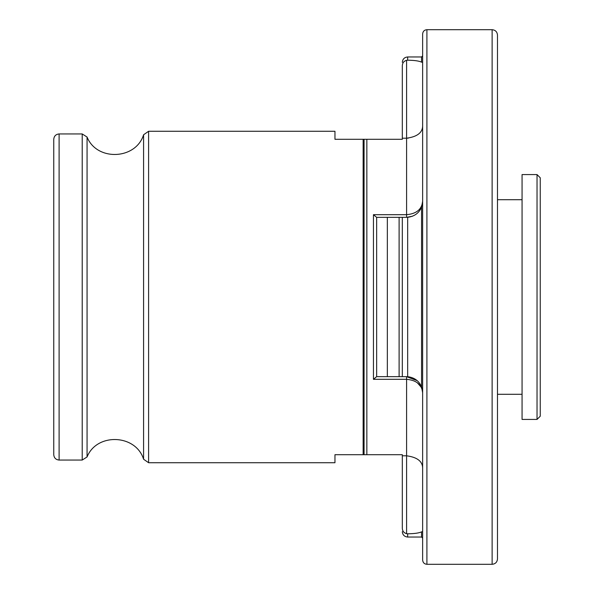 <?xml version="1.0" encoding="UTF-8"?>
<svg xmlns="http://www.w3.org/2000/svg" width="594" height="594" viewBox="0 0 594 594"><rect width="100%" height="100%" fill="white"/><g stroke="black" fill="none" stroke-linecap="round" stroke-linejoin="round"><path stroke-width="0.89" d="M376.618 376.655L373.448 379.314L376.618 376.655L402.316 376.655L402.316 217.345L406.378 217.345M373.448 214.686L376.618 217.345L399.109 217.345L399.109 376.655L407.662 376.693C414.434 377.524 419.067 380.94 421.562 386.939L422.631 392.693C421.903 384.704 416.557 380.242 406.593 379.314L373.448 379.314L373.448 214.686L406.593 214.686C416.557 213.758 421.903 209.296 422.631 201.307L421.562 207.061C419.097 213.038 414.464 216.454 407.662 217.307L407.662 376.693L406.593 376.655L417.203 380.665L406.593 376.655L406.593 455.798L402.316 455.798L402.316 454.707L334.957 454.707L334.957 462.726L148.597 462.726L148.597 131.274L334.957 131.274L334.957 139.293L402.316 139.293L402.316 65.622C402.494 62.845 403.92 61.078 406.593 60.313L407.662 60.209C414.315 60.284 418.948 60.93 421.562 62.14L422.631 62.333M422.631 531.667L421.562 531.86C418.978 533.07 414.345 533.716 407.662 533.791L406.593 533.687C403.92 532.922 402.494 531.155 402.316 528.378L402.316 455.798M376.655 376.655L376.655 217.345M399.109 217.345L402.316 217.345L399.109 217.345M422.631 126.106C422.431 132.759 417.085 136.791 406.593 138.202L402.316 138.202M53.757 297L53.757 139.293C54.076 136.048 55.858 134.266 59.103 133.947L59.103 460.053C55.858 459.734 54.076 457.952 53.757 454.707L53.757 297M422.631 297L422.631 33.977C422.906 31.356 424.331 29.93 426.908 29.7L426.908 564.3C424.331 564.07 422.906 562.644 422.631 560.023L422.631 297M492.129 29.7L492.129 564.3C495.374 563.981 497.156 562.199 497.475 558.954L497.475 35.046C497.156 31.801 495.374 30.019 492.129 29.7L426.908 29.7M497.475 489.456L497.475 297M522.067 297L522.067 174.577L537.035 174.577L537.035 419.423L522.067 419.423L522.067 297M537.035 419.423L540.243 416.216L540.243 177.784L537.035 174.577M412.518 216.209L406.593 217.345L412.518 216.209M406.593 217.345L406.593 138.202L408.382 138.12M406.593 533.687L406.593 455.798C417.085 457.209 422.431 461.241 422.631 467.894M421.525 386.835L422.631 392.649M417.188 382.618L421.272 387.266M421.562 386.939L421.562 207.061M421.562 531.86L421.562 537.035L407.662 537.035L407.662 533.791M407.662 60.209L407.662 56.965C404.417 57.284 402.635 59.066 402.316 62.311M421.562 62.14L421.562 56.965L407.662 56.965M387.347 376.655L387.347 217.345M363.142 454.707L363.142 139.293M364.07 454.707L364.07 139.293M366.847 454.707L366.847 139.293M59.103 460.053L82.217 460.053L82.217 133.947L59.103 133.947M82.217 460.053L87.066 456.957L87.066 137.043C96.792 161.405 135.84 159.838 143.585 134.771L148.597 131.274M87.066 456.957C96.792 432.595 135.84 434.162 143.585 459.229L143.585 134.771M406.593 138.202L406.593 60.313M407.662 537.035C404.417 536.716 402.635 534.934 402.316 531.689M421.562 537.035L422.631 538.105M421.562 56.965L422.631 55.895M82.217 133.947L87.066 137.043M143.585 459.229L148.597 462.726M492.129 564.3L426.908 564.3M522.067 199.703L497.475 199.703M522.067 394.297L497.475 394.297"/></g></svg>
